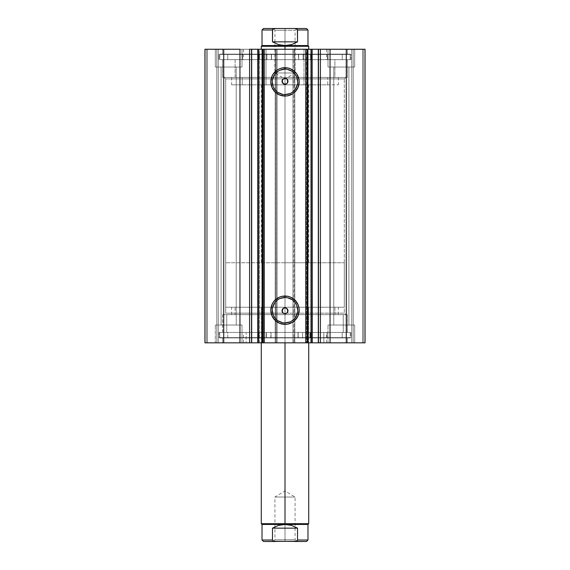 <?xml version="1.0" encoding="UTF-8"?>
<svg xmlns="http://www.w3.org/2000/svg" width="570" height="570" viewBox="0 0 570 570"><rect width="100%" height="100%" fill="white"/><g stroke="black" fill="none" stroke-linecap="round" stroke-linejoin="round"><path stroke-width="0.43" stroke-dasharray="2.85 2.14" d="M257.775 49.255L263.475 49.255L257.775 49.255L257.775 342.827L263.475 342.827L257.775 342.827M251.684 342.827L251.313 342.827L251.313 49.255L251.684 49.255L251.313 49.255L251.313 342.827L251.776 342.827M257.398 49.255L263.475 49.255L263.475 342.827L263.475 49.255L259.478 49.255L259.478 342.827L263.475 342.827L243.504 342.827L326.517 342.827L323.838 342.827L323.838 332.445L246.162 332.445L246.162 342.827L246.162 332.445L243.504 332.445L326.496 332.445L243.483 332.445L323.838 332.445L323.838 342.827L243.483 342.827L312.602 342.827M251.684 49.255L251.313 49.255L251.776 49.255L251.748 59.636L318.252 59.636L318.252 49.255L318.687 49.255L318.317 49.255L318.687 49.255L318.687 342.827L306.525 342.827L306.525 49.255L312.225 49.255L306.525 49.255L306.525 342.827L310.522 342.827L310.522 49.255L306.525 49.255L312.602 49.255M225.691 313.172L344.309 313.172L345.791 314.654L224.21 314.654L225.691 313.172L225.691 78.909L224.21 77.427L345.791 77.427L344.309 78.909L225.691 78.909L344.309 78.909L344.309 313.172L225.691 313.172L283.219 313.172L225.691 313.172L224.21 314.654L345.791 314.654L222.656 314.654L222.656 332.445L347.344 332.445L347.344 314.654L222.656 314.654L347.344 314.654L347.344 332.445L219.763 332.445L219.763 337.932L350.237 337.932L350.237 332.445L219.763 332.445L350.237 332.445L350.237 337.932L219.763 337.932L349.923 337.932L219.763 337.932L219.763 332.445L347.045 332.445L222.656 332.445L222.656 314.654L345.791 314.654L344.309 313.172L344.309 78.909L286.781 78.909L344.309 78.909L345.791 77.427L224.21 77.427L347.344 77.427L222.656 77.427L222.656 59.636L347.344 59.636L347.344 77.427L347.344 59.636L285 59.636L350.237 59.636L219.763 59.636L219.763 54.15L350.237 54.15L350.237 59.636L350.237 54.15L219.763 54.15L350.237 54.15L219.763 54.15L219.763 59.636L350.237 59.636L222.656 59.636L347.344 59.636L222.656 59.636L222.656 77.427L347.344 77.427L224.21 77.427L225.691 78.909L225.691 313.172M282.171 311.683L283.219 313.172L285 313.764L286.781 313.172L344.309 313.172L286.781 313.172L287.423 312.51L286.781 313.172M283.269 308.391L282.613 309.04M282.186 82.215L283.262 83.683M287.829 80.398L286.781 78.909L285 78.318L283.219 78.909L271.128 78.909L283.219 78.909L282.578 79.572M285 297.504A12.704 12.704 0 0 0 272.296 310.208A12.704 12.704 0 0 0 285 322.905A12.704 12.704 0 0 0 297.704 310.208A12.704 12.704 0 0 0 285 297.504L287.48 297.747M285 69.177A12.704 12.704 0 0 0 272.296 81.873A12.704 12.704 0 0 0 285 94.577A12.704 12.704 0 0 0 297.704 81.873A12.704 12.704 0 0 0 285 69.177L287.48 69.419M222.656 342.827L347.344 342.827L347.344 337.932L222.656 337.932L222.656 342.827L347.344 342.827L222.656 342.827L222.656 337.932L347.344 337.932L347.344 342.827L222.656 342.827M222.656 49.255L347.344 49.255L347.344 54.15L222.656 54.15L222.656 49.255L222.656 54.15L347.344 54.15L347.344 49.255L222.656 49.255M354.683 67.046L327.999 67.046L327.999 49.255L354.683 49.255L354.683 67.046L327.999 67.046L327.999 49.255L354.683 49.255L354.683 67.046L327.999 67.046L354.683 67.046L354.683 49.255L327.999 49.255L354.426 49.255L327.999 49.255L327.999 67.046L354.683 67.046L333.778 67.046L348.904 67.046L348.904 325.028L333.778 325.028L333.778 67.046L348.904 67.046L348.904 325.028L333.778 325.028L333.778 67.046L333.778 325.028L348.904 325.028L348.904 67.046L333.778 67.046L333.778 325.028L348.904 325.028L348.904 67.046L327.999 67.046L354.683 67.046L354.683 49.255L327.999 49.255L327.999 67.046L354.683 67.046M242.001 67.046L215.317 67.046L215.317 49.255L242.001 49.255L242.001 67.046L215.317 67.046L215.317 49.255L242.001 49.255L242.001 67.046L215.317 67.046L242.001 67.046L242.001 49.255L215.317 49.255L241.744 49.255L215.317 49.255L215.317 67.046L242.001 67.046L221.096 67.046L236.222 67.046L236.222 325.028L221.096 325.028L221.096 67.046L236.222 67.046L236.222 325.028L221.096 325.028L221.096 67.046L221.096 325.028L236.222 325.028L236.222 67.046L221.096 67.046L221.096 325.028L236.222 325.028L236.222 67.046L215.317 67.046L242.001 67.046L242.001 49.255L215.317 49.255L215.317 67.046L242.001 67.046M327.999 325.028L354.683 325.028L354.683 342.827L327.999 342.827L327.999 325.028L354.683 325.028L354.683 342.827L327.999 342.827L327.999 325.028L327.999 342.827L354.683 342.827L327.999 342.827L354.683 342.827L327.999 342.827L354.683 342.827L354.683 325.028L327.999 325.028L327.999 342.827L354.683 342.827L354.683 325.028L327.999 325.028M215.317 325.028L242.001 325.028L242.001 342.827L215.317 342.827L215.317 325.028L242.001 325.028L242.001 342.827L215.317 342.827L215.317 325.028L215.317 342.827L242.001 342.827L215.317 342.827L242.001 342.827L215.317 342.827L242.001 342.827L242.001 325.028L215.317 325.028L215.317 342.827L242.001 342.827L242.001 325.028L215.317 325.028M312.111 49.255L312.111 342.827L312.111 49.255L310.522 49.255L310.522 342.827L312.225 342.827L306.525 342.827L326.496 342.827L257.398 342.827M318.224 342.827L318.687 342.827L318.317 342.827L318.687 342.827L318.687 49.255L318.317 49.255M365.064 342.827L204.936 342.827L218.282 342.827L204.936 342.827L204.936 49.255L218.282 49.255L204.936 49.255L204.936 342.827L204.936 49.255L204.936 342.827L207.459 342.827L207.459 49.255L206.418 49.255L206.418 342.827L206.418 49.255L207.459 49.255L207.459 342.827L207.459 49.255L207.459 342.827L216.799 342.827L216.799 49.255L207.459 49.255L216.799 49.255L216.799 342.827L207.459 342.827L207.459 49.255L207.459 342.827L207.459 49.255L207.459 342.827L206.418 342.827L206.418 49.255L204.936 49.255L206.418 49.255L206.418 342.827L204.936 342.827L204.936 49.255L223.725 49.255L204.936 49.255L204.936 342.827L275.51 342.827L275.51 49.255L223.725 49.255L223.725 342.827L223.725 49.255L276.992 49.255L275.51 49.255L275.51 342.827L276.992 342.827L276.992 49.255L276.992 342.827L275.217 342.827L275.217 49.255L276.992 49.255L276.992 342.827L276.992 49.255L275.217 49.255L275.217 342.827L275.217 49.255L275.217 342.827L293.301 342.827L293.301 49.255L275.217 49.255L276.699 49.255L276.699 342.827L276.699 49.255L293.301 49.255L293.301 342.827L294.783 342.827L294.783 49.255L293.301 49.255L294.783 49.255L294.783 342.827L293.009 342.827L293.009 49.255L294.783 49.255L294.783 342.827L294.783 49.255L293.009 49.255L293.009 342.827L293.009 49.255L294.49 49.255L293.009 49.255L293.009 342.827L346.275 342.827L346.275 49.255L294.49 49.255L294.49 342.827L294.49 49.255L365.064 49.255L346.275 49.255L346.275 342.827L365.064 342.827L365.064 49.255L365.064 342.827L362.541 342.827L362.541 49.255L363.582 49.255L363.582 342.827L363.582 49.255L362.541 49.255L362.541 342.827L362.541 49.255L362.541 342.827L353.201 342.827L353.201 49.255L362.541 49.255L353.201 49.255L353.201 342.827L362.541 342.827L362.541 49.255L362.541 342.827L362.541 49.255L362.541 342.827L363.582 342.827L363.582 49.255L365.064 49.255L365.064 342.827L365.064 49.255L365.064 342.827L363.582 342.827L363.582 49.255L365.064 49.255L365.064 342.827M285 307.836L287.394 309.047L287.964 310.771L287.423 312.51M287.814 309.859L286.731 308.391M271.128 78.909L225.691 78.909L271.128 78.909M285 84.246L284.373 84.182M236.222 325.028L221.096 325.028L236.222 325.028M348.904 325.028L333.778 325.028L348.904 325.028M236.222 67.046L221.096 67.046L236.222 67.046M348.904 67.046L333.778 67.046L348.904 67.046M307.237 342.827L307.237 49.255L307.237 342.827M262.763 49.255L262.763 342.827L262.763 49.255M218.282 342.827L218.282 49.255L218.282 342.827L218.282 49.255L216.799 49.255L216.799 342.827L218.282 342.827L216.799 342.827L216.799 49.255L218.282 49.255L218.282 342.827M351.719 342.827L351.719 49.255L351.719 342.827L351.719 49.255L353.201 49.255L353.201 342.827L351.719 342.827L353.201 342.827L353.201 49.255L351.719 49.255L351.719 342.827M222.656 54.15L347.344 54.15L222.656 54.15M219.763 59.636L278.609 59.636L219.763 59.636M222.656 77.427L278.887 77.427L222.656 77.427M347.344 337.932L222.656 337.932L347.344 337.932M350.237 332.445L291.391 332.445L350.237 332.445M347.344 314.654L291.113 314.654L347.344 314.654M289.859 93.608L292.054 92.433M293.978 90.858L295.559 88.934M297.454 84.353L297.704 81.873M296.735 77.014L295.559 74.82M293.978 72.896L292.054 71.314M280.141 70.139L277.946 71.314M276.022 72.896L274.441 74.82M272.546 79.401L272.296 81.873M273.265 86.733L274.441 88.934M276.022 90.858L277.946 92.433M282.52 94.335L285 94.577M289.859 321.936L292.054 320.767M293.978 319.186L295.559 317.262M297.454 312.681L297.704 310.208M296.735 305.342L295.559 303.147M293.978 301.224L292.054 299.642M280.141 298.473L277.946 299.642M276.022 301.224L274.441 303.147M272.546 307.729L272.296 310.208M273.265 315.067L274.441 317.262M276.022 319.186L277.946 320.767M282.52 322.663L285 322.905M286.731 83.69L287.387 83.042M259.478 342.827L257.889 342.827L257.889 49.255L259.478 49.255L259.478 342.827M334.932 314.654L334.932 307.237L338.373 307.237L235.068 307.237L235.068 314.654L338.373 314.654L231.627 314.654L235.068 314.654L235.068 307.237L231.648 307.237L338.352 307.237L231.627 307.237L334.932 307.237L334.932 314.654M262.806 307.237L307.194 307.237L307.194 342.827L261.281 342.827L262.806 342.827L262.806 307.237L262.806 342.827L261.288 342.827L308.719 342.827L307.194 342.827L307.194 307.237L308.719 307.237L262.806 307.237M343.254 332.445L343.254 314.654L347.272 314.654L226.746 314.654L226.746 332.445L347.272 332.445L222.728 332.445L226.746 332.445L226.746 314.654L222.756 314.654L347.244 314.654L222.728 314.654L343.254 314.654L343.254 332.445L222.756 332.445L343.254 332.445M242.243 77.427L242.243 84.844L231.627 84.844L327.757 84.844L327.757 77.427L231.627 77.427L334.882 77.427L334.882 59.636L222.728 59.636L235.118 59.636L235.118 77.427L222.728 77.427L347.208 77.427L222.792 77.427L338.373 77.427L327.757 77.427L327.757 84.844L231.677 84.844L338.373 84.844L242.243 84.844L242.243 77.427M318.252 49.255L261.281 49.255L265.998 49.255L265.998 84.844L308.719 84.844L265.998 84.844L265.998 49.255L308.719 49.255L304.002 49.255L304.002 84.844L304.002 49.255L308.691 49.255L295.224 49.255L326.475 49.255L243.483 49.255L326.517 49.255L318.252 49.255L318.252 59.636L326.475 59.636L222.792 59.636L347.272 59.636L334.882 59.636L334.882 77.427L347.272 77.427L235.118 77.427L235.118 59.636L347.208 59.636L243.525 59.636L326.517 59.636L251.748 59.636L251.748 49.255L295.239 49.255L251.748 49.255M265.998 84.844L308.691 84.844L265.998 84.844M285 539.719L295.082 539.719L285 539.719L285 541.5L285 497.019L295.082 497.019L285 497.019L285 539.719L295.082 539.719L285 539.719L285 497.019C298.003 497.019 298.003 497.019 285 497.019C298.003 497.019 298.003 497.019 285 497.019L285 490.962L285 497.019C271.997 497.019 271.997 497.019 285 497.019C271.997 497.019 271.997 497.019 285 497.019L285 539.719L274.918 539.719L285 539.719L285 541.5L296.863 541.5L273.137 541.5L285 541.5L285 539.719L274.918 539.719L285 539.719M285 523.709L285 524.45L262.022 524.45L285 524.45L285 523.709L261.281 523.709L285 523.709L285 307.237L285 523.709L308.719 523.709L285 523.709M285 342.827L285 307.237L261.281 307.237L285 307.237L285 262.763L285 307.237L344.309 307.237L225.691 307.237L344.309 307.237L261.281 307.237L285 307.237L285 262.763L344.309 262.763L285 262.763L285 45.55L307.978 45.55L285 45.55L285 46.291L308.719 46.291L285 46.291L285 262.763L308.719 262.763L285 262.763L285 49.255L285 262.763L225.691 262.763L285 262.763L285 307.237L225.691 307.237L285 307.237L285 342.827M285 30.281L274.918 30.281L285 30.281L285 28.5L285 72.981L274.918 72.981L285 72.981L285 30.281L274.918 30.281L285 30.281L285 72.981C271.997 72.981 271.997 72.981 285 72.981C271.997 72.981 271.997 72.981 285 72.981L285 79.038L285 72.981C298.003 72.981 298.003 72.981 285 72.981C298.003 72.981 298.003 72.981 285 72.981L285 30.281L295.082 30.281L285 30.281L285 28.5L273.137 28.5L296.863 28.5L273.137 28.5L285 28.5L285 30.281L295.082 30.281L285 30.281M261.281 46.291L285 46.291L261.281 46.291M285 262.763L225.691 262.763L285 262.763M262.022 45.55L285 45.55L262.022 45.55M278.474 44.602L285 45.55L291.526 44.602L297.519 41.845L297.519 29.982L307.978 29.982L297.519 29.982L297.519 41.845L272.481 41.845L278.474 44.602L272.481 41.845L272.481 29.982L272.481 41.845L297.519 41.845L294.619 43.441L288.299 45.315L281.701 45.315L278.474 44.602M272.481 29.982L262.022 29.982L272.481 29.982L272.902 29.198L274.59 28.557M297.39 29.547L296.3 28.764L294.519 28.5L263.504 28.5L294.519 28.5L296.3 28.764L297.519 29.982M294.519 28.5L306.496 28.5L294.519 28.5M274.576 28.557L272.603 29.547M285 72.981L295.082 72.981L285 72.981M285 28.5L296.863 28.5L285 28.5M285 307.237L308.719 307.237L285 307.237M307.978 524.45L285 524.45L278.474 525.398L272.481 528.155L272.481 540.018L262.022 540.018L272.481 540.018L272.481 528.155L297.519 528.155L291.526 525.398L285 524.45L307.978 524.45M297.519 540.018L307.978 540.018L297.519 540.018L297.519 528.155L297.519 540.018L297.098 540.802L294.519 541.5L275.46 541.5M297.39 540.453L296.3 541.236L294.519 541.5L306.496 541.5L275.481 541.5L273.693 541.236L272.481 540.018M272.481 528.155L278.474 525.398L285 524.45L291.526 525.398L297.519 528.155L272.517 528.134M275.481 541.5L263.504 541.5L275.481 541.5L273.693 541.236L272.603 540.453M285 497.019L274.918 497.019L285 497.019M285 541.5L273.137 541.5L285 541.5M271.505 59.636L271.505 54.449L271.519 59.636L350.978 59.636L350.978 54.449L219.022 54.449L219.022 59.636L219.022 54.449L266.746 54.449L266.746 59.636L266.746 54.449L271.505 54.449L271.505 59.636L227.765 59.636L227.765 54.449L242.457 54.449L242.457 59.636L342.235 59.636L342.235 54.449L227.765 54.449L227.765 59.636L342.235 59.636L327.543 59.636L327.543 54.449L342.235 54.449L342.235 59.636L298.516 59.636L298.495 54.449L350.978 54.449L350.978 59.636L303.254 59.636L303.254 54.449L303.254 59.636L298.481 59.636L350.978 59.636L271.505 59.636M259.471 54.449L266.881 54.449L266.881 59.636L259.471 59.636L259.471 54.449L259.471 59.636L266.881 59.636L259.471 59.636L266.881 59.636L266.881 54.449L219.022 54.449L350.978 54.449L259.471 54.449M303.119 54.449L310.529 54.449L310.529 59.636L303.119 59.636L303.119 54.449L303.119 59.636L310.529 59.636L303.119 59.636L310.529 59.636L310.529 54.449L303.119 54.449M310.807 59.636L298.694 59.636L298.694 54.449L310.807 54.449L310.807 59.636L311.184 59.636L311.184 54.449L310.807 54.449L310.807 59.636M298.495 54.449L298.694 59.636L298.495 54.449M327.536 59.636L311.184 59.636L311.184 54.449L327.536 54.449L327.536 59.636L327.543 54.449L327.536 59.636M271.306 59.636L259.193 59.636L259.193 54.449L271.306 54.449L271.306 59.636L271.519 54.449L271.306 59.636M242.464 54.449L242.457 59.636L242.464 54.449L258.816 54.449L258.816 59.636L242.464 59.636L242.464 54.449M258.816 54.449L258.816 59.636L259.193 59.636L259.193 54.449L258.816 54.449M298.003 332.445L298.003 337.632L297.996 332.445L310.002 332.445L310.002 337.632L302.584 337.632L302.584 332.445L350.978 332.445L219.022 332.445L219.022 337.632L350.978 337.632L350.978 332.445L350.978 337.632L302.592 337.632L302.592 332.445L302.592 337.632L297.996 337.632L298.003 332.445L342.192 332.445L342.192 337.632L327.109 337.632L327.109 332.445L227.736 332.445L227.736 337.632L342.2 337.632L342.192 332.445L227.729 332.445L242.022 332.445L242.022 337.632L227.729 337.632L227.736 332.445L271.028 332.445L271.021 337.632L219.022 337.632L219.022 332.445L266.09 332.445L266.09 337.632L266.09 332.445L271.021 332.445L219.022 332.445L350.978 332.445L298.003 332.445L297.996 337.632L339.884 337.632L219.022 337.632L350.978 337.632L298.003 337.632L298.21 332.445L310.372 332.445L310.372 337.632L298.21 337.632L298.21 332.445L297.996 337.632M266.354 337.632L258.937 337.632L258.937 332.445L266.354 332.445L266.354 337.632L258.937 337.632L266.354 337.632L266.354 332.445L258.937 332.445L266.354 332.445L258.937 332.445L258.937 337.632L266.354 337.632L266.354 332.445M342.192 337.632L339.905 337.632L342.192 337.632M302.584 337.632L310.002 337.632L302.584 337.632L310.002 337.632L310.002 332.445L302.584 332.445L310.002 332.445L302.584 332.445L302.584 337.632L302.584 332.445M310.002 337.632L310.002 332.445M258.773 332.445L270.821 332.445L270.821 337.632L258.773 337.632L258.773 332.445L258.388 332.445L258.388 337.632L258.773 337.632L258.773 332.445M271.021 337.632L271.035 332.445M242.029 332.445L258.388 332.445L258.388 337.632L242.029 337.632L242.029 332.445L242.022 337.632L242.029 332.445M327.102 337.632L327.109 332.445L327.102 337.632L310.757 337.632L310.757 332.445L327.102 332.445L327.102 337.632M310.757 337.632L310.757 332.445L310.372 332.445L310.372 337.632L310.757 337.632M338.373 314.654L338.373 307.237M261.281 307.237L261.281 342.827L261.281 307.237M326.517 342.827L326.517 332.445M347.272 332.445L347.272 314.654M222.728 332.445L222.728 314.654M243.483 342.827L243.483 332.445M308.719 307.237L308.719 342.827L308.719 307.237M231.627 314.654L231.627 307.237M231.627 77.427L231.627 84.844M308.719 84.844L308.719 262.763M243.483 49.255L243.483 59.636M222.728 59.636L222.728 77.427M347.272 59.636L347.272 77.427M326.517 49.255L326.517 59.636M261.281 84.844L261.281 262.763M338.373 77.427L338.373 84.844M273.137 541.5L274.918 539.719L274.918 497.019L285 490.962L295.082 497.019L295.082 539.719L296.863 541.5M296.863 28.5L295.082 30.281L295.082 72.981L285 79.038L274.918 72.981L274.918 30.281L273.137 28.5M344.309 262.763L344.309 307.237M225.691 262.763L225.691 307.237M298.481 54.449L298.481 59.636M258.937 337.632L258.937 332.445M342.2 337.632L342.2 332.445M350.978 332.445L350.978 337.632M219.022 332.445L219.022 337.632M227.729 337.632L227.729 332.445"/><path stroke-width="0.85" d="M251.434 342.827L257.775 342.827L257.775 49.255L365.064 49.255L346.275 49.255L346.275 342.827L365.064 342.827L365.064 49.255L365.064 342.827L330.044 342.827L346.275 342.827L346.275 49.255L320.411 49.255L320.411 342.827L330.044 342.827L330.044 49.255L330.044 342.827L318.317 342.827L320.411 342.827L320.411 49.255L318.317 49.255L318.317 342.827L318.317 49.255M251.434 49.255L258.459 49.255L258.459 342.827L262.072 342.827L262.072 49.255L258.459 49.255L258.459 342.827L251.684 342.827L251.684 49.255L257.775 49.255L257.775 342.827L312.225 342.827L307.928 342.827L307.928 49.255L311.541 49.255L311.541 342.827L311.541 49.255L318.566 49.255M285 69.177L285 67.695A14.186 14.186 0 0 1 299.186 81.873A14.186 14.186 0 0 1 285 96.059L279.571 94.976L274.968 91.905L271.897 87.303L270.814 81.873L271.897 76.451L273.208 73.993L277.12 70.082L279.571 68.77L282.236 67.965L287.764 67.965L290.429 68.77L295.032 71.849L296.792 73.993L298.908 79.109L299.186 81.873L298.103 87.303L295.032 91.905L292.88 93.665L287.764 95.788L285 96.059L285 94.577A12.704 12.704 0 0 0 297.704 81.873A12.704 12.704 0 0 0 285 69.177A12.704 12.704 0 0 0 272.296 81.873A12.704 12.704 0 0 0 285 94.577L285 96.059A14.186 14.186 0 0 1 270.814 81.873A14.186 14.186 0 0 1 285 67.695L285 69.177A12.704 12.704 0 0 1 297.704 81.873A12.704 12.704 0 0 1 285 94.577A12.704 12.704 0 0 1 272.296 81.873A12.704 12.704 0 0 1 285 69.177L280.141 70.139M285 297.504L285 296.022A14.186 14.186 0 0 1 299.186 310.208A14.186 14.186 0 0 1 285 324.387L279.571 323.311L274.968 320.233L271.897 315.63L270.814 310.208L271.897 304.779L273.208 302.328L274.968 300.176L279.571 297.098L282.236 296.293L287.764 296.293L290.429 297.098L295.032 300.176L298.103 304.779L298.908 307.437L299.186 310.208L298.103 315.63L295.032 320.233L292.88 322L287.764 324.116L285 324.387L285 322.905A12.704 12.704 0 0 0 297.704 310.208A12.704 12.704 0 0 0 285 297.504A12.704 12.704 0 0 0 272.296 310.208A12.704 12.704 0 0 0 285 322.905L285 324.387A14.186 14.186 0 0 1 270.814 310.208A14.186 14.186 0 0 1 285 296.022L285 297.504A12.704 12.704 0 0 1 297.704 310.208A12.704 12.704 0 0 1 285 322.905A12.704 12.704 0 0 1 272.296 310.208A12.704 12.704 0 0 1 285 297.504L280.141 298.473M282.542 309.132L282.236 311.868M282.171 311.683L282.578 312.51M283.269 313.208L285 313.764A2.964 2.964 0 0 1 282.036 310.8A2.964 2.964 0 0 1 285 307.836L283.269 308.391M283.262 83.683L285 84.246A2.964 2.964 0 0 1 282.036 81.282A2.964 2.964 0 0 1 285 78.318L283.889 78.532M283.967 78.503L283.269 78.874M284.373 84.182L282.207 82.287L282.578 79.572L282.236 82.358M282.186 82.215L282.606 83.035M312.602 342.827L318.566 342.827M251.684 342.827L249.589 342.827L249.589 49.255L249.589 342.827L239.956 342.827L239.956 49.255L223.725 49.255L223.725 342.827L223.725 49.255L239.956 49.255L239.956 342.827L204.936 342.827L204.936 49.255L223.725 49.255L204.936 49.255L204.936 342.827L251.684 342.827L251.684 49.255L249.589 49.255L251.684 49.255M287.964 310.736L287.743 311.933L286.646 313.265L285 313.764L283.354 313.265L282.257 311.933L282.093 310.222L282.905 308.705L284.423 307.893M283.219 313.172L282.036 310.821L283.404 308.299L285 307.836L286.646 308.334L287.964 310.8M282.535 79.636L285 78.318L287.095 79.187L287.893 81.938L286.853 83.598L284.423 84.189L282.535 82.928L282.193 80.327L283.219 78.909M307.237 49.255L307.237 342.827L305.755 342.827L305.755 49.255L264.245 49.255L264.245 342.827L305.755 342.827L305.755 49.255L307.237 49.255L307.237 342.827L307.928 342.827L307.928 49.255L307.237 49.255M262.763 342.827L262.763 49.255L264.245 49.255L264.245 342.827L262.763 342.827L262.763 49.255L262.072 49.255L262.072 342.827L262.763 342.827M285 94.577L289.859 93.608M292.054 92.433L293.978 90.858M295.559 88.934L297.454 84.353M297.704 81.873L296.735 77.014M295.559 74.82L293.978 72.896M292.054 71.314L287.48 69.419M277.946 71.314L276.022 72.896M274.441 74.82L272.546 79.401M272.296 81.873L273.265 86.733M274.441 88.934L276.022 90.858M277.946 92.433L282.52 94.335M287.095 79.187L287.907 80.705L287.743 82.415L286.646 83.747L285 84.246L286.731 83.69M285 322.905L289.859 321.936M292.054 320.767L293.978 319.186M295.559 317.262L297.454 312.681M297.704 310.208L296.735 305.342M295.559 303.147L293.978 301.224M292.054 299.642L287.48 297.747M277.946 299.642L276.022 301.224M274.441 303.147L272.546 307.729M272.296 310.208L273.265 315.067M274.441 317.262L276.022 319.186M277.946 320.767L282.52 322.663M286.731 78.874L285 78.318A2.964 2.964 0 0 1 287.964 81.282A2.964 2.964 0 0 1 285 84.246M287.458 82.949L287.764 80.213M287.829 80.398L287.423 79.572M286.033 313.578L285 313.764A2.964 2.964 0 0 0 287.964 310.8A2.964 2.964 0 0 0 285 307.836L286.154 308.064M287.423 312.51L287.764 309.724M287.814 309.859L287.387 309.04M286.781 313.172L286.112 313.55M312.111 49.255L312.225 342.827M285 523.709L261.281 523.709L285 523.709L285 342.827L285 523.709L308.719 523.709L285 523.709L285 524.45L285 523.709M263.504 541.5L275.481 541.5L273.7 541.236L272.481 540.018L272.481 528.155L278.474 525.398L285 524.45L291.526 525.398L297.519 528.155L297.519 540.018L296.307 541.236L263.504 541.5L262.022 540.018L272.481 540.018L262.022 540.018L262.022 524.45L307.978 524.45L262.022 524.45L261.281 523.709L261.281 342.827M285 46.291L308.719 46.291L285 46.291L285 49.255L285 46.291L261.281 46.291L285 46.291L285 45.55L285 46.291M308.719 49.255L308.719 46.291L307.978 45.55L262.022 45.55L285 45.55L278.474 44.602L272.481 41.845L272.481 29.982L262.022 29.982L272.481 29.982L273.7 28.764L275.481 28.5L294.519 28.5L296.307 28.764L297.397 29.547L297.519 41.845L291.526 44.602L285 45.55L307.978 45.55L307.978 29.982L297.519 29.982L297.519 41.845L272.481 41.845L272.603 29.547M297.519 41.845L291.526 44.602L285 45.55L278.474 44.602L272.481 41.845L297.519 41.845M272.902 29.198L275.481 28.5L263.504 28.5L294.526 28.5L296.307 28.764L297.519 29.982L307.978 29.982L306.496 28.5L294.519 28.5L306.496 28.5M297.519 540.018L307.978 540.018L297.519 540.018L296.307 541.236L294.519 541.5L306.496 541.5L273.7 541.236L272.481 540.018L272.481 528.155L297.519 528.155L297.519 540.018L297.098 540.802M272.481 528.155L278.474 525.398L285 524.45L291.526 525.398L297.519 528.155L272.481 528.155M263.504 28.5L262.022 29.982L262.022 45.55L261.281 46.291L261.281 49.255M306.496 541.5L307.978 540.018L307.978 524.45L308.719 523.709L308.719 342.827"/></g></svg>
